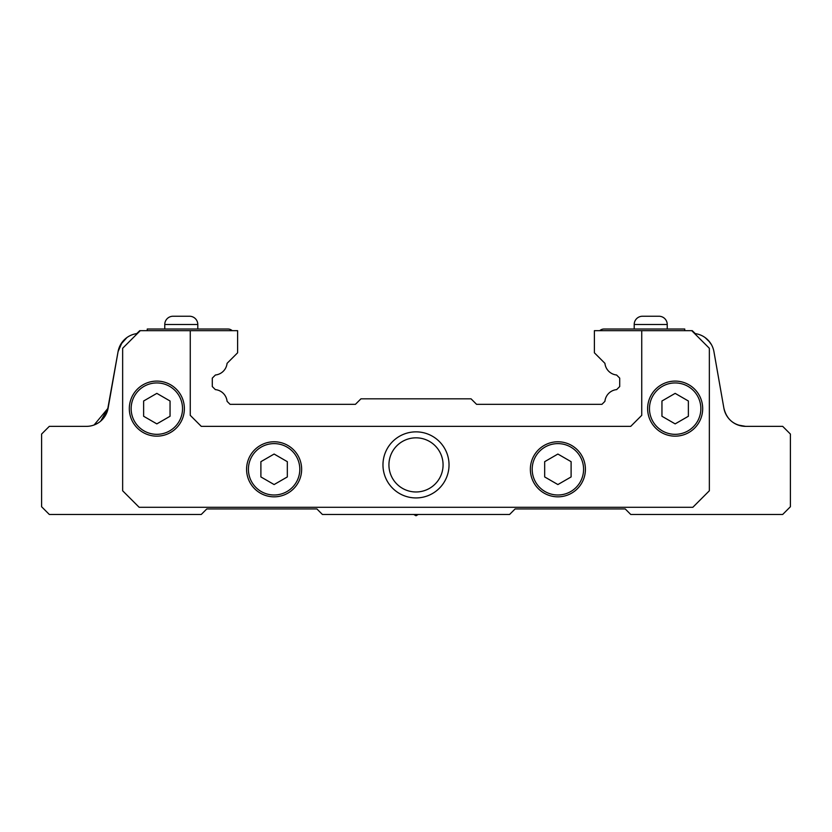 <?xml version="1.0" encoding="UTF-8"?>
<svg xmlns="http://www.w3.org/2000/svg" width="832" height="832" viewBox="0 0 832 832"><rect width="100%" height="100%" fill="white"/><g stroke="black" fill="none" stroke-linecap="round" stroke-linejoin="round"><path stroke-width="1.25" d="M197.798 329.014L197.798 324.501L164.767 324.501A8.258 8.258 0 0 1 173.025 316.243A8.258 8.258 0 0 0 164.767 324.501L164.767 329.014M197.798 324.501A8.258 8.258 0 0 0 189.54 316.243L173.025 316.243L189.54 316.243M667.233 329.014L667.233 324.501L634.202 324.501A8.258 8.258 0 0 1 642.46 316.243A8.258 8.258 0 0 0 634.202 324.501L634.202 329.014M667.233 324.501A8.258 8.258 0 0 0 658.975 316.243L642.46 316.243L658.975 316.243M585.416 469.3A27.529 27.529 0 0 1 557.887 496.829A27.529 27.529 0 0 1 530.358 469.3A27.529 27.529 0 0 1 557.887 441.771A27.529 27.529 0 0 1 585.416 469.3M274.113 496.829A27.529 27.529 0 0 1 246.584 469.3A27.529 27.529 0 0 1 274.113 441.771A27.529 27.529 0 0 1 301.642 469.3A27.529 27.529 0 0 1 274.113 496.829M156.842 436.155A27.529 27.529 0 0 1 129.314 408.626A27.529 27.529 0 0 1 156.842 381.098A27.529 27.529 0 0 1 184.371 408.626A27.529 27.529 0 0 1 156.842 436.155M702.686 408.626A27.529 27.529 0 0 1 675.158 436.155A27.529 27.529 0 0 1 647.629 408.626A27.529 27.529 0 0 1 675.158 381.098A27.529 27.529 0 0 1 702.686 408.626M388.929 464.901A27.071 27.071 0 0 0 416 491.972A27.071 27.071 0 0 0 443.071 464.901A27.071 27.071 0 0 0 416 437.83A27.071 27.071 0 0 0 388.929 464.901M416 497.931A33.03 33.03 0 0 1 382.97 464.901A33.03 33.03 0 0 1 416 431.86A33.03 33.03 0 0 1 449.03 464.901A33.03 33.03 0 0 1 416 497.931M583.586 469.3A25.698 25.698 0 0 1 557.887 494.998A25.698 25.698 0 0 1 532.189 469.3A25.698 25.698 0 0 1 557.887 443.612A25.698 25.698 0 0 1 583.586 469.3M274.113 443.612A25.698 25.698 0 0 1 299.811 469.3A25.698 25.698 0 0 1 274.113 494.998A25.698 25.698 0 0 1 248.414 469.3A25.698 25.698 0 0 1 274.113 443.612M156.842 382.938A25.698 25.698 0 0 1 182.53 408.626A25.698 25.698 0 0 1 156.842 434.325A25.698 25.698 0 0 1 131.144 408.626A25.698 25.698 0 0 1 156.842 382.938M700.856 408.626A25.698 25.698 0 0 1 675.158 434.325A25.698 25.698 0 0 1 649.47 408.626A25.698 25.698 0 0 1 675.158 382.938A25.698 25.698 0 0 1 700.856 408.626M107.286 411.403L118.071 351.624L108.118 408.148A22.027 22.027 0 0 1 86.424 426.358L49.306 426.358L41.6 434.065L41.6 506.74L49.306 514.457L201.271 514.457L206.773 508.945L316.898 508.945L322.4 514.457L509.6 514.457L515.102 508.945L625.227 508.945L630.729 514.457L782.694 514.457L790.4 506.74L790.4 434.065L782.694 426.358L745.576 426.358A22.027 22.027 0 0 1 723.882 408.148L724.714 411.403L723.882 408.148C726.617 419.411 733.855 425.485 745.576 426.358L737.901 424.986M711.433 344.646L708.365 340.434M190.258 330.668L237.609 330.668L237.609 352.799L227.074 363.334A13.104 13.104 0 0 1 215.405 375.003L212.285 378.123L212.285 386.547L215.342 389.605A13.104 13.104 0 0 1 227.084 401.346L230.069 404.331L355.43 404.331L360.942 398.83L471.058 398.83L476.57 404.331L601.931 404.331L604.916 401.346A13.104 13.104 0 0 1 616.658 389.605L619.715 386.547L619.715 378.123L616.595 375.003A13.104 13.104 0 0 1 604.926 363.334L594.391 352.799L594.391 330.668L641.742 330.668L641.742 415.345L630.729 426.358L201.271 426.358L190.258 415.345L190.258 330.668L139.755 330.668L136.698 333.632A22.027 22.027 0 0 0 118.071 351.624L122.221 342.118M737.911 424.986L745.576 426.358C733.855 425.485 726.617 419.411 723.882 408.148L713.929 351.624A22.027 22.027 0 0 0 695.302 333.632L692.245 330.668L641.742 330.668M140.265 330.668L122.647 348.286L122.647 490.776L139.162 507.291L692.838 507.291L709.353 490.776L709.353 348.286L691.735 330.668M147.254 330.668L147.254 329.014L228.166 329.014A6.604 6.604 0 0 1 232.242 330.668M684.746 330.668L684.746 329.014L603.834 329.014A6.604 6.604 0 0 0 599.758 330.668M122.97 341.182L120.578 344.625L126.942 337.532L123.063 341.078M705.058 337.532L709.769 342.108M97.562 423.332L94.089 424.986L108.118 408.148L100.662 421.148M544.669 476.934L557.887 484.557L571.106 476.934L571.106 461.677L557.887 454.043L544.669 461.677L544.669 476.934M260.894 476.934L274.113 484.557L287.331 476.934L287.331 461.677L274.113 454.043L260.894 461.677L260.894 476.934M143.624 416.26L156.842 423.883L170.05 416.26L170.05 401.003L156.842 393.37L143.624 401.003L143.624 416.26M661.95 416.26L675.158 423.883L688.376 416.26L688.376 401.003L675.158 393.37L661.95 401.003L661.95 416.26M418.267 514.457L416 515.757L413.733 514.457"/></g></svg>
